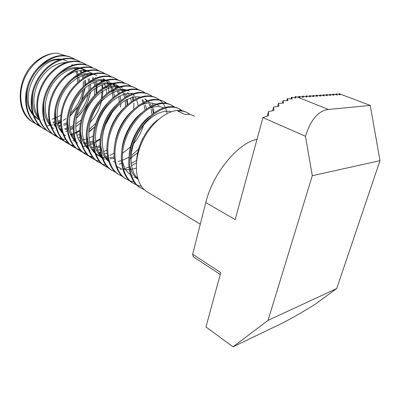 <?xml version="1.0" encoding="UTF-8"?>
<svg xmlns="http://www.w3.org/2000/svg" width="400" height="400" viewBox="0 0 400 400"><rect width="100%" height="100%" fill="white"/><g stroke="black" fill="none" stroke-linecap="round" stroke-linejoin="round"><path stroke-width="0.6" d="M186.37 112.24C183.485 110.76 180.265 110.195 176.72 110.54C163.89 111.77 148 126.37 140.6 145.555C133.185 164.31 135.86 184.01 146.02 191.125L148.66 192.735M190.14 114.575L187.72 112.905C184.755 111.285 181.415 110.655 177.71 111.015L184.72 114.38C188.42 113.995 191.74 114.61 194.685 116.225M47.585 125.735L48.595 125.655M48.75 125.64L50.295 125.435M50.855 125.34L53.075 124.86M53.965 124.62L55.04 124.29M55.68 124.08L56.98 123.605M58.095 123.15L60.53 121.995M61.285 121.595L61.82 121.3M63.21 120.47L65.965 118.6M74.48 59.21L72.615 58.075M72.055 57.78C68.995 56.275 65.71 55.53 62.185 55.55C49.19 55.61 34.385 67.28 28.395 83.65C22.355 99.645 26.38 117.405 37.005 124.685L41.22 127.055M54.225 125.135L55.155 124.87M57.165 124.19L60.555 122.725M69.765 116.445L78.025 106.73M81.78 99.76L85.205 87.8M85.54 84.455L85.55 80.035M85.235 76.965L84.605 73.795M83.945 71.545L83.615 70.64M74.865 59.33L73.335 58.415C70.13 56.715 66.655 55.875 62.905 55.895C49.905 55.96 35.095 67.645 29.09 84.035C23.045 100.05 27.065 117.82 37.69 125.1L41.535 127.31M80.305 62L78.395 60.825M77.84 60.535C74.785 59.03 71.495 58.295 67.97 58.325C54.965 58.435 40.095 70.245 34.03 86.76C27.925 102.895 31.9 120.76 42.52 128.045L44.21 129.135M76.35 118.57L83.36 110.12M87.55 102.34L90.645 92.04M80.695 62.12L79.125 61.175C75.93 59.475 72.455 58.64 68.7 58.675C55.695 58.795 40.815 70.62 34.745 87.155C28.63 103.305 32.6 121.185 43.215 128.465L47.105 130.695M86.235 64.84L84.275 63.625M83.725 63.34C80.68 61.835 77.385 61.105 73.855 61.15C60.845 61.315 45.905 73.27 39.775 89.93C33.6 106.205 37.52 124.18 48.13 131.46L52.45 133.875M65.83 131.495L67.24 131.035M70.205 129.84L73.09 128.38M73.905 127.91L74.19 127.74M75.685 126.795L80.495 123.09M96.705 92.98L97.02 85.525M96.92 84.18L96.54 81.335M95.795 78.13L95.53 77.27M86.63 64.955L85.015 63.98C81.83 62.28 78.355 61.46 74.6 61.51C61.585 61.68 46.64 73.65 40.5 90.33C34.315 106.625 38.23 124.61 48.835 131.895L52.775 134.14M70.555 134.485L73.39 133.5M74.965 132.83L79.615 130.325M101.285 98.715L102.21 89.585M102.185 88.45L101.87 84.935M101.28 81.81L100.92 80.455M92.265 67.73L90.255 66.475C87.075 64.78 83.605 63.965 79.845 64.03C66.83 64.245 51.825 76.35 45.625 93.155C39.38 109.58 43.24 127.66 53.84 134.94L58.22 137.38M70.825 135.035L73.475 134.16M75.13 133.49L79.58 131.2M102.3 97.635L102.95 90.985M102.885 87.97L102.53 84.71M101.865 81.55L101.54 80.405M92.675 67.845L91.015 66.835C87.83 65.14 84.365 64.325 80.605 64.39C67.585 64.615 52.575 76.74 46.36 93.565C40.11 110.005 43.965 128.1 54.56 135.38L58.545 137.65M98.41 70.67L96.35 69.38C93.175 67.685 89.71 66.875 85.95 66.96C72.925 67.235 57.855 79.485 51.58 96.445C45.265 113.015 49.065 131.205 59.65 138.485L61.355 139.585M73.785 139.12L74.475 138.98M77.9 138.025L79.84 137.31M88.715 132.29L94.82 126.86M108.92 91.9L108.405 86.865M108.035 85.065L107.38 82.745M98.825 70.79L97.115 69.745C93.945 68.05 90.48 67.245 86.72 67.33C73.7 67.61 58.62 79.88 52.335 96.86C46.01 113.445 49.8 131.65 60.385 138.93L64.42 141.22M104.66 73.665L102.55 72.33C99.385 70.64 95.92 69.845 92.16 69.94C79.14 70.275 64.005 82.685 57.655 99.795C51.265 116.51 55 134.815 65.57 142.09L70.065 144.57M105.085 73.785L103.33 72.705C100.17 71.015 96.705 70.22 92.945 70.32C79.925 70.66 64.78 83.085 58.42 100.215C52.02 116.955 55.75 135.27 66.315 142.55L70.405 144.855M108.35 75.07C105.325 73.565 102.04 72.87 98.49 72.98C85.47 73.375 70.265 85.94 63.84 103.205C57.375 120.08 61.045 138.49 71.595 145.765L76.155 148.265M82.81 146.59L83.44 146.515M83.775 146.47L87.21 145.77M87.885 145.585L89.345 145.13M90.46 144.735L92.995 143.67M93.795 143.295L100.055 139.49M120.435 107.01L120.99 103.225M111.46 76.835L109.66 75.72C106.505 74.03 103.05 73.245 99.29 73.365C86.27 73.765 71.055 86.35 64.62 103.64C58.15 120.53 61.81 138.955 72.36 146.23L76.5 148.555M117.51 79.825L115.29 78.4M114.79 78.14C111.775 76.635 108.49 75.945 104.935 76.075C91.92 76.53 76.65 89.26 70.145 106.685C63.605 123.715 67.205 142.24 77.735 149.505L82.355 152.03M92.72 149.51L93.78 149.225M96.935 148.15L99.8 146.875M127.43 104.695L127.445 99.18M127.12 96.225L126.63 93.71M117.955 79.945L116.1 78.79C112.96 77.105 109.51 76.33 105.75 76.465C92.735 76.93 77.455 89.68 70.945 107.125C64.39 124.17 67.985 142.715 78.51 149.98L82.705 152.325M98.81 152.53L100.365 152.05M132.96 100.615L132.48 97.39M131.64 94.12L131.425 93.475M124.115 82.995L121.84 81.52C118.71 79.84 115.265 79.075 111.505 79.23C98.49 79.75 83.16 92.645 76.575 110.235C69.955 127.42 73.48 146.06 83.99 153.32L88.675 155.86M99.14 153.11L100.49 152.72M103.55 151.61L106.765 150.085M133.7 109.39L133.92 103.085M133.68 100.18L132.92 96.125M132.25 93.9L132.13 93.55M124.57 83.11L122.665 81.915C119.535 80.235 116.095 79.47 112.335 79.625C99.325 80.155 83.98 93.075 77.39 110.68C70.76 127.885 74.275 146.54 84.78 153.8L89.03 156.165M122.425 145.84L122.72 145.55M138.92 115.45L138.98 115.115M130.845 86.225L128.51 84.7C125.39 83.025 121.955 82.27 118.2 82.445C105.195 83.03 89.795 96.1 83.13 113.85C76.43 131.195 79.88 149.95 90.36 157.2L95.115 159.765M100.81 157.73L101.815 157.6M103.185 157.365L104.745 157.02M105.69 156.77L107.345 156.255M108.095 155.99L109.03 155.635M110.305 155.105L113.9 153.295M131.305 86.34L129.355 85.1C126.235 83.425 122.8 82.675 119.045 82.85C106.04 83.445 90.635 96.535 83.96 114.305C77.25 131.675 80.685 150.44 91.165 157.695L95.475 160.08M137.7 89.515L135.305 87.94M134.84 87.69C131.85 86.19 128.58 85.535 125.02 85.72C112.025 86.375 96.565 99.62 89.815 117.535C83.035 135.05 86.4 153.915 96.855 161.16L101.675 163.745M138.175 89.63L136.165 88.345C133.065 86.675 129.635 85.935 125.885 86.13C112.89 86.8 97.42 100.065 90.66 118.005C83.865 135.535 87.225 154.42 97.675 161.66L102.04 164.065M144.69 92.87L142.235 91.235M141.78 90.995C138.8 89.5 135.535 88.855 131.975 89.055C118.995 89.79 103.47 103.21 96.635 121.3C89.765 138.98 93.05 157.965 103.475 165.195L108.365 167.8M119.2 164.25L121.515 163.43M129.76 158.975L131.895 157.41M153.92 112.915L153.525 108.405M152.89 105.295L152.49 103.895M145.17 92.985L143.11 91.655C140.025 89.99 136.605 89.265 132.855 89.48C119.875 90.22 104.34 103.665 97.495 121.775C90.62 139.475 93.89 158.475 104.31 165.705L108.735 168.13M148.85 94.365C145.885 92.87 142.625 92.235 139.07 92.46C126.105 93.27 110.515 106.875 103.59 125.14C96.64 142.985 99.83 162.09 110.22 169.305L111.96 170.43M120.305 169.445L121.465 169.27M123.37 168.88L125.075 168.425M126.17 168.075L128.845 167.06M129.7 166.68L130.015 166.535M131.49 165.81L136.44 162.805M152.305 96.405L150.185 95.025C147.115 93.365 143.71 92.655 139.965 92.89C127 93.71 111.405 107.34 104.47 125.625C97.505 143.495 100.69 162.61 111.075 169.825L115.56 172.27M156.065 97.8C153.11 96.31 149.855 95.685 146.3 95.935C133.355 96.82 117.705 110.615 110.69 129.055C103.65 147.08 106.75 166.295 117.1 173.5L118.845 174.625M167.245 113.45L165.62 108.04M165.335 107.385L163.06 103.49M162.7 103.015L159.99 100.225M159.575 99.895L157.4 98.465C154.35 96.81 150.955 96.11 147.215 96.375C134.275 97.27 118.615 111.085 111.59 129.55C104.535 147.595 107.625 166.83 117.97 174.03L122.52 176.49M166.475 103.345L163.83 101.525C160.795 99.875 157.41 99.195 153.675 99.475C140.755 100.44 125.04 114.43 117.935 133.05C110.805 151.255 113.805 170.59 124.115 177.775L125.865 178.905M133.92 177.63L135.685 177.32M136.395 177.165L137.3 176.94M166.99 103.455L164.76 101.965C161.725 100.32 158.34 99.64 154.61 99.925C141.69 100.9 125.97 114.915 118.855 133.555C111.71 151.78 114.7 171.135 125 178.315L129.62 180.795M174.025 106.98L171.315 105.09C168.3 103.45 164.93 102.785 161.205 103.09C148.31 104.14 132.535 118.325 125.335 137.135C118.11 155.515 121.005 174.97 131.27 182.135L133.025 183.27M174.555 107.085L172.26 105.54C169.25 103.9 165.88 103.235 162.155 103.545C149.265 104.605 133.48 118.82 126.27 137.65C119.03 156.055 121.92 175.525 132.175 182.685L136.865 185.185M181.73 110.69L178.95 108.725C175.955 107.095 172.6 106.445 168.885 106.775C156.02 107.915 140.185 122.305 132.885 141.3C125.565 159.865 128.355 179.445 138.57 186.585L140.33 187.72M182.27 110.795L179.915 109.185C176.925 107.555 173.57 106.91 169.855 107.245C156.995 108.39 141.15 122.81 133.845 141.825C126.51 160.415 129.285 180.01 139.495 187.145L144.255 189.665M31.59 121.38L32.26 121.79C21.635 114.515 17.56 96.85 23.54 80.975C29.475 64.725 44.22 53.18 57.21 53.16C48.705 53.205 40.69 56.82 33.165 64.005C16.39 80.47 15.925 111.58 31.59 121.38L35.755 123.735M36.125 123.895L38.865 124.85M32.26 121.79L36.06 123.98M36.43 124.145L39.145 125.145M53.165 134.31L56.055 135.32M58.62 137.545L61.605 138.5M58.945 137.82L61.895 138.83M62.34 138.945L65.625 139.52M64.83 141.39L67.845 142.4M70.49 144.74L73.605 145.69M70.82 145.03L73.905 146.04M76.925 148.73L80.08 149.74M83.14 152.505L86.37 153.51M89.125 156.03L92.47 156.965M89.475 156.345L92.78 157.345M95.93 160.26L99.31 161.25M102.505 164.245L105.97 165.23M130.13 180.98L133.97 181.9M137.385 185.37L141.33 186.265M205.795 202.585L235.18 219.575L262.935 117.585L305.47 136.295C310.8 119.55 318.46 110.61 328.445 109.46L370.25 105.435L380 160.66L336.715 288.54L315.415 304.1C301.03 313.05 289.105 319.83 279.64 324.44L233.045 346.84L205.96 326.96L220.755 272.585L192.665 254.22L205.795 202.585C212.735 173.36 238.075 142.765 257 139.39M305.47 136.295L312.295 175.695L380 160.66M328.445 109.46L297.25 96.99L299.86 97.55L298.89 96.315L303.48 97.305L302.495 96.08L307.05 97.06L306.05 95.845L310.575 96.815L309.555 95.615L314.05 96.58L313.015 95.385L317.48 96.345L316.43 95.16L320.865 96.11L319.8 94.935L324.2 95.885L323.125 94.715L327.495 95.655L326.405 94.5L330.75 95.435L329.645 94.285L333.96 95.215L332.845 94.075L337.13 94.995L336 93.865L340.255 94.785L339.115 93.66L370.25 105.435M312.295 175.695L268.025 320.37L336.715 288.54M268.025 320.37L233.045 346.84M338.865 94.485L339.115 93.66M193.235 256.72L192.665 254.22M297.25 96.99L295.23 96.575L296.14 97.96L291.4 97.26L292.205 98.975L287.34 98.585L288.03 100.65L283.04 100.595L283.61 103.04L278.485 103.36L278.915 106.235L273.65 106.985L273.92 110.365L268.49 111.635L268.57 115.64L262.935 117.585M335.745 94.7L336 93.865M332.585 94.92L332.845 94.075M329.385 95.14L329.645 94.285M326.145 95.365L326.405 94.5M322.86 95.595L323.125 94.715M319.535 95.825L319.8 94.935M316.165 96.06L316.43 95.16M312.745 96.3L313.015 95.385M309.285 96.54L309.555 95.615M305.775 96.785L306.05 95.845M302.22 97.03L302.495 96.08M298.61 97.285L298.89 96.315M294.89 97.76L295.23 96.575M290.95 98.86L291.4 97.26M286.77 100.62L287.34 98.585M282.34 103.1L283.04 100.595M277.645 106.395L278.485 103.36M272.64 110.64L273.65 106.985M267.275 116.06L268.49 111.635M57.21 53.16L66.07 55.85M77.815 82.355L77.38 76.325M77.095 74.925L75.995 71.37M75.18 69.545L74.6 68.465M72.37 65.3L71.83 64.705M67.4 61.25L62.685 59.47M61.475 59.24C52.77 58.175 44.555 61.865 36.83 70.3M28.415 85.995C25.41 97.67 26.955 107.36 33.045 115.07M33.955 116.08L38.475 119.58L33.485 114.73M48.845 122.495L49.445 122.5M52.955 122.23L54.68 121.92M57.64 121.11L60.52 119.985M70.305 113.395C77.135 106.765 81.355 98.925 82.97 89.87M83.365 86.41L83.295 81.3M82.875 78.41L82.175 75.66M81.045 72.745L79.88 70.58M33.435 91.215C31.14 102.335 32.905 111.46 38.735 118.595M54.555 125.765L55.345 125.755M58.78 125.425L60.725 125.03M63.62 124.165L66.78 122.84M77.045 115.36C82.855 109.28 86.63 102.265 88.365 94.32M88.94 90.68L89.07 84.885M88.74 82L88.045 78.91M87.005 76.025L86.285 74.53M84.275 71.43L83.485 70.49M59.37 129.065L61.355 129.055M64.72 128.66L66.89 128.17M69.72 127.25L73.18 125.695M75.715 124.23L81.19 119.995M94.515 95.22L94.925 88.585M94.685 85.705L94.01 82.245M93.065 79.39L92.28 77.66M90.38 74.59L90.075 74.195M80.045 68.395L86.295 70.415L80.965 68.145M79.805 67.87C72.63 66.555 65.335 69.04 57.92 75.335M44.205 101.06C42.905 111.335 44.98 119.585 50.425 125.81M51.345 126.75L53.84 128.8M92.33 73.34L87.27 71.145M86.125 70.855C79.31 69.475 72.265 71.675 64.985 77.46M71.275 135.895L73.735 135.785M76.945 135.275L79.615 134.535M88.89 129.73L95.935 123.235M106.805 93.505L106.225 89.175M105.465 86.38L104.07 83.08M102.905 81.125L102.37 80.37M96.925 75.57L93.685 74.2M92.555 73.9C86.065 72.46 79.245 74.405 72.105 79.735M55.695 110.6C55.105 120.215 57.385 127.77 62.54 133.27M63.47 134.17L65.495 135.795M112.97 97.64L112.045 90.825M111.815 90.015L110.89 87.465M110.385 86.375L109.7 85.115M109.325 84.5L106.12 80.705M105.355 80.06L103.15 78.59M80.485 142.795L80.91 142.845M83.635 142.95L86.615 142.695M89.66 142.065L92.895 140.995M112.675 123.425L114.965 119.165M119.195 101.95L118.835 96.49M118.265 93.76L117.31 90.88M115.86 87.96L115.105 86.795M114.48 85.955L112.695 84.005M112.135 83.505L111.745 83.185M109.49 81.665L106.855 80.495M105.76 80.165C99.815 78.62 93.415 80.13 86.57 84.68M67.81 120.06C67.74 129.085 70.175 136.06 75.105 140.985M76.04 141.845L77.585 143.045M125.475 106.47L125.29 100.31M124.815 97.615L122.865 92.17M122.505 91.5L119.385 87.375M118.83 86.86L115.945 84.795L113.615 83.735M112.54 83.39C106.835 81.8 100.63 83.11 93.935 87.325M93.15 150.175L94.015 150.24M96.48 150.24L100.035 149.78M131.46 101.595L130.485 97.96M129.265 95.125L127.68 92.58M125.65 90.285L124.885 89.605M122.52 87.985L120.5 87.04M119.44 86.675C113.955 85.04 107.94 86.175 101.395 90.08M89.145 102.09L84.02 111.635M80.505 129.595C80.85 138.075 83.395 144.535 88.15 148.975M89.085 149.785L90.125 150.565M98.6 153.85L100.77 154.025M104.32 153.85L106.96 153.38M138.205 105.705L136.78 100.31M136.14 98.845L135.095 96.945M134.46 95.995L133.13 94.345M129.22 91.23L127.51 90.41M126.47 90.03C121.19 88.345 115.355 89.31 108.96 92.93M98.25 102.34C94.25 107.275 91.23 112.905 89.2 119.235M87.07 134.415C87.59 142.635 90.185 148.855 94.855 153.07M95.795 153.86L101.585 156.93M105.215 157.72L107.655 157.87M109.84 157.77L114.035 157.02M122.385 153.445L131.125 146.46M132.835 144.605C137.825 138.83 141.38 132.385 143.51 125.275M145.045 109.965L144.13 105.395M143.135 102.665L142.005 100.47M139.655 97.36L139.28 96.975M106.87 103.785C101.305 109.955 97.395 117.285 95.13 125.78M93.78 139.28C94.455 147.245 97.09 153.23 101.69 157.24M102.64 158.01L103.14 158.38M107.84 160.76L108.485 160.965M113.085 161.745L114.69 161.77M118.03 161.445L121.265 160.695M122.145 160.42L128.925 157.275M131.075 155.885L139.695 148.035M151.98 114.385L151.135 109.26M150.25 106.585L149.045 104.08M146.855 101.02L145.54 99.72M115.415 105.715C108.42 112.855 103.765 121.595 101.44 131.94M100.64 144.195C101.455 151.91 104.125 157.67 108.66 161.49M131.155 163.46L136.7 160.47M123.95 107.98C115.615 115.945 110.305 125.92 108.03 137.915M116.725 166.53L121.515 168.91M123.52 169.43L129.2 169.74M130.035 169.655L136.235 168.145M159.155 105.75L156.87 104.615M155.895 104.16C151.35 102.275 146.18 102.655 140.39 105.305M132.53 110.5C122.92 119.175 117.03 130.27 114.86 143.775M163.605 107.88C159.22 105.945 154.205 106.195 148.565 108.63M141.17 113.23C131.26 120.865 123.035 136.28 121.915 149.56M122.115 159.285C123.275 166.28 126.04 171.415 130.405 174.695M149.905 116.14C139.025 123.97 129.935 141.03 129.17 155.335M129.585 164.445C130.84 171.21 133.625 176.145 137.95 179.255M158.745 119.205C146.96 127.155 136.985 145.86 136.62 161.115M37.04 118.495L38.945 119.165M42.78 119.95L43.855 120.045M47.605 119.985L48.905 119.83M52.03 119.19L54.42 118.435M55.16 118.155L60.86 115.245M79.2 81.155L78.8 77.16M78.15 74.28L76.995 71.1M76.02 69.175L75.525 68.35M72.98 65.115L72.66 64.795M59.935 59.7C38.97 58.175 19.135 94.61 32.45 113.22M49.305 123.27L49.645 123.29M53.32 123.165L54.82 122.96M57.88 122.26L60.515 121.36M69.865 115.775L78.195 106.365M81.565 100.1L84.69 88.25M84.85 85.05L84.55 80.57M83.98 77.7L83.24 75.29M81.925 72.345L80.805 70.495M66.015 62.5C55.07 62.965 45.955 69.375 38.675 81.74C32.47 94.8 32.3 106.495 38.165 116.815M55.015 126.56L55.54 126.58M59.14 126.395L60.855 126.12M63.845 125.365L66.745 124.3M76.44 118.06C84.1 110.93 88.705 102.38 90.255 92.405M90.55 89.115L90.38 84.075M89.9 81.22L89.145 78.51M87.925 75.59L87.26 74.38M84.95 71.205L82.385 68.85M81.7 68.36L81.26 68.07M59.85 129.855L61.55 129.92M65.075 129.67L67.005 129.32M69.925 128.51L73.11 127.245M96.285 93.39L96.1 86.015M95.905 84.845L95.145 81.8M94.02 78.915L93.28 77.485M78.49 68.26C68.605 67.77 56.605 75.745 50.255 87.97C43.795 101.67 43.68 113.74 49.895 124.185M90.29 122.155C96.405 115.495 100.24 107.96 101.79 99.54M88.74 131.68L94.84 126.79M91.395 74.245C81.41 73.43 68.885 81.67 62.27 94.44C55.485 107.33 55.535 122.73 62.06 131.8M73.95 139.755L74.75 139.92M78.945 140.275L80.295 140.225M82.35 139.995L86.24 139.105M87.035 138.85L87.515 138.685M88.945 138.135L93.115 136.065M105.625 124.605L112.02 112.73M114.415 96.455L113.37 90.785M112.91 89.395L110.555 84.76M110.145 84.18L109.01 82.78M73 140.295L75.375 141.715M84.12 143.85L86.79 143.755M89.98 143.25L92.93 142.425M93.755 142.135L94.07 142.015M95.555 141.405L100.115 138.965M109.905 130.3L110.49 129.58M118.865 114.02L119.12 113.17M120.74 100.615L120.15 95.825M119.415 93.075L118.435 90.59M116.72 87.605L116.105 86.77M115.455 85.985L113.205 83.85M104.75 80.465C94.685 79.305 81.635 87.82 74.74 101.155C67.655 114.6 67.805 130.685 74.675 139.67M86.34 147.065L87.61 147.29M91.605 147.48L93.42 147.33M95.225 147.05L99.765 145.77M127.14 104.95L126.66 99.57M126.02 96.86L124.47 92.935M123.41 91.11L122.015 89.25M119.15 86.59L115.945 84.795M111.61 83.67C101.51 82.325 88.195 90.975 81.155 104.61C73.915 118.345 74.115 134.775 81.16 143.705M118.59 86.935C108.465 85.405 94.885 94.195 87.695 108.13C80.295 122.16 80.545 138.945 87.77 147.815M125.695 90.27C115.55 88.54 101.715 97.47 94.365 111.72C86.805 126.055 87.1 143.19 94.5 151.99M95.555 153.16L98.2 155.415L101.73 157.36M105.825 158.54L107.87 158.785M110.32 158.815L114.155 158.335M129.8 150.195L130.225 149.82M146.47 108.93L145.415 104.94M144.19 102.14L142.45 99.445M132.93 93.67C122.775 91.735 108.68 100.81 101.17 115.38C93.44 130.03 93.78 147.52 101.365 156.24M102.42 157.375L104.805 159.375M129.78 158.71L138.425 152.12M153.49 113.225L151.715 106.78M151.36 106.01L150.195 103.945M149.52 102.99L148.12 101.35M147.53 100.78L144.765 98.77M140.3 97.14C130.145 94.99 115.785 104.215 108.11 119.11C100.21 134.085 100.59 151.935 108.36 160.565M171.185 111.775C161.135 108.66 145.72 118.49 137.33 134.795C128.7 151.175 129.21 170.495 137.765 178.665M90.255 66.475L91.015 66.835M96.35 69.38L97.115 69.745M121.84 81.52L122.665 81.915M128.51 84.7L129.355 85.1M163.83 101.525L164.76 101.965M171.315 105.09L172.26 105.54M178.95 108.73L179.915 109.185M37.005 124.685L37.69 125.1M42.52 128.045L43.215 128.465M48.13 131.46L48.835 131.895M53.84 134.94L54.56 135.38M59.65 138.485L60.385 138.93M65.57 142.09L66.315 142.55M71.595 145.765L72.36 146.23M77.735 149.505L78.51 149.98M83.99 153.32L84.78 153.8M90.36 157.2L91.165 157.695M96.855 161.16L97.675 161.66M103.475 165.195L104.31 165.705M110.22 169.305L111.075 169.825M117.1 173.5L117.97 174.03M124.115 177.775L125 178.315M131.27 182.135L132.175 182.685M138.57 186.585L139.495 187.145M146.02 191.125L200.295 224.205M96.57 154.435L98.2 155.415M131.355 175.305L132.53 176.01M220.25 274.45L193.035 256.585"/></g></svg>
